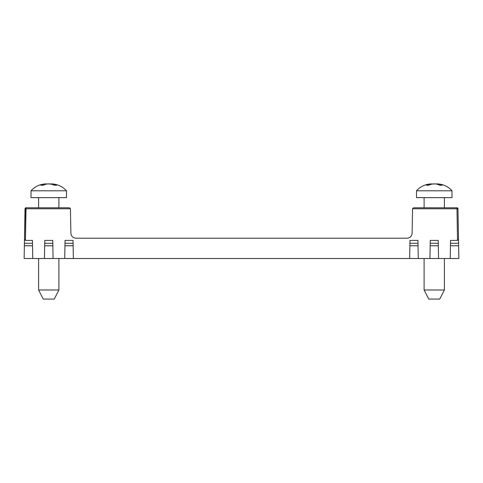<?xml version="1.0" encoding="UTF-8"?>
<svg xmlns="http://www.w3.org/2000/svg" width="483" height="483" viewBox="0 0 483 483"><rect width="100%" height="100%" fill="white"/><g stroke="black" fill="none" stroke-linecap="round" stroke-linejoin="round"><path stroke-width="0.72" d="M452.003 197.625L416.497 197.625L416.497 190.797L452.003 190.797L452.003 197.625M437.495 183.945L436.783 183.926C438.039 183.757 439.856 184.192 442.223 185.231L439.759 185.231C437.429 184.198 435.612 183.763 434.32 183.926L434.181 183.926C432.883 183.763 431.071 184.198 428.741 185.231L426.272 185.231C428.644 184.192 430.456 183.757 431.711 183.926L431.711 183.926A20.292 20.292 0 0 0 416.497 190.797M434.181 183.926L436.783 183.926A20.292 20.292 0 0 1 452.003 190.797M432.019 184.108L433.849 183.932M439.729 184.271L439.204 184.15M431.784 184.15L430.999 183.945M430.444 183.987L430.087 184.023M428.765 184.277L428.349 184.385M427.54 184.663L427.238 184.778M424.104 207.768L424.104 197.625M444.396 197.625L444.396 207.768M424.104 289.993L428.747 299.074L439.753 299.074L444.396 289.993L424.104 289.993L424.104 258.49M444.396 289.993L444.396 258.49M38.604 289.993L43.247 299.074L54.253 299.074L58.896 289.993L38.604 289.993L38.604 258.49M51.216 184.15L51.289 183.926C52.581 183.763 54.398 184.198 56.728 185.231L54.259 185.231C51.886 184.192 50.075 183.757 48.819 183.926L48.68 183.926C47.431 183.757 45.613 184.192 43.241 185.231L40.777 185.231C43.108 184.198 44.919 183.763 46.217 183.926L46.41 184.126M46.984 184.035L47.425 183.981M46.217 183.926C40.161 184.041 35.084 186.329 30.997 190.797L66.503 190.797C62.416 186.329 57.344 184.041 51.289 183.926L51.651 183.932M48.68 183.926L51.162 184.138M66.503 190.797L66.503 197.625L30.997 197.625L30.997 190.797M422.685 207.768L413.557 207.768L412.542 208.765L412.12 233.217C411.77 236.247 410.079 237.908 407.048 238.204L75.952 238.204C72.921 237.908 71.23 236.247 70.88 233.217L70.458 208.765L69.443 207.768L60.315 207.768M35.162 207.768L26.034 207.768L25.478 240.401L32.458 240.401L32.772 258.49L458.85 258.49L458.584 243.275L450.494 243.275L450.452 245.769L458.627 245.769M52.798 243.275L52.744 240.401L44.756 240.401L44.708 243.275L52.798 243.275L53.064 258.49M73.084 243.275L73.036 240.401L65.042 240.401L64.994 243.275L73.084 243.275L73.35 258.49M409.916 243.275L409.964 240.401L417.958 240.401L418.006 243.275L409.916 243.275L409.868 245.769L418.049 245.769L418.006 243.275M430.202 243.275L430.256 240.401L438.244 240.401L438.292 243.275L430.202 243.275L430.16 245.769L438.341 245.769L438.292 243.275M450.494 243.275L450.542 240.401L457.522 240.401L456.966 207.768L447.838 207.768M32.772 258.49L24.15 258.49L25.019 208.765A1.014 1.014 0 0 1 26.034 207.768L69.443 207.768L70.458 208.765L69.449 207.768M412.542 208.765L413.557 207.768L456.966 207.768A1.014 1.014 0 0 1 457.981 208.765L458.584 243.275L457.981 208.765L412.542 208.765L413.551 207.768M32.506 243.275L24.416 243.275L25.333 208.046L26.034 207.768L25.019 208.765L70.458 208.765L69.443 207.768M25.478 240.401L24.488 239.296M64.728 258.49L64.994 243.275M24.373 245.769L32.548 245.769M44.442 258.49L44.708 243.275M44.659 245.769L52.84 245.769M64.951 245.769L73.132 245.769M458.512 239.296L457.522 240.401M438.341 245.769L438.558 258.49M429.936 258.49L430.16 245.769M450.228 258.49L450.452 245.769M409.65 258.49L409.868 245.769M418.049 245.769L418.272 258.49M26.034 207.768L25.019 208.765M456.966 207.768A1.014 1.014 0 0 1 457.981 208.765M58.896 289.993L58.896 258.49M58.896 207.768L58.896 197.625M38.604 207.768L38.604 197.625"/></g></svg>
